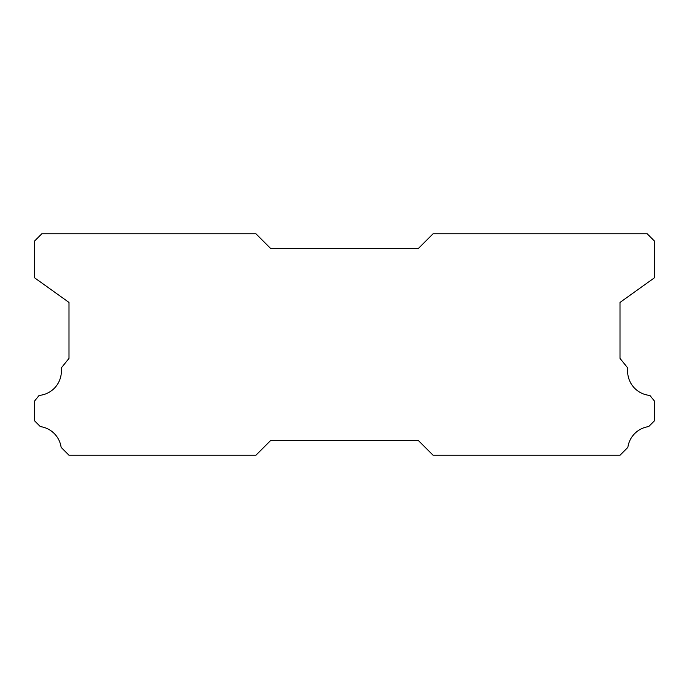 <?xml version="1.0" encoding="UTF-8"?>
<svg xmlns="http://www.w3.org/2000/svg" width="689" height="689" viewBox="0 0 689 689"><rect width="100%" height="100%" fill="white"/><g stroke="black" fill="none" stroke-linecap="round" stroke-linejoin="round"><path stroke-width="1.03" d="M649.891 395.417A24.365 24.365 0 0 1 627.825 368.09L620.005 358.392L620.005 302.437L654.55 277.71L654.55 241.15L647.169 233.769L433.088 233.769L418.318 248.531L270.682 248.531L255.912 233.769L41.831 233.769L34.45 241.15L34.45 277.71L68.995 302.437L68.995 358.392L61.175 368.09A24.365 24.365 0 0 1 39.109 395.417L34.45 401.196L34.45 420.695L40.35 426.603A24.365 24.365 0 0 1 61.132 447.368L68.995 455.231L255.912 455.231L270.682 440.469L418.318 440.469L433.088 455.231L620.005 455.231L627.868 447.368A24.365 24.365 0 0 1 648.65 426.603L654.55 420.695L654.55 401.196L649.891 395.417"/></g></svg>
